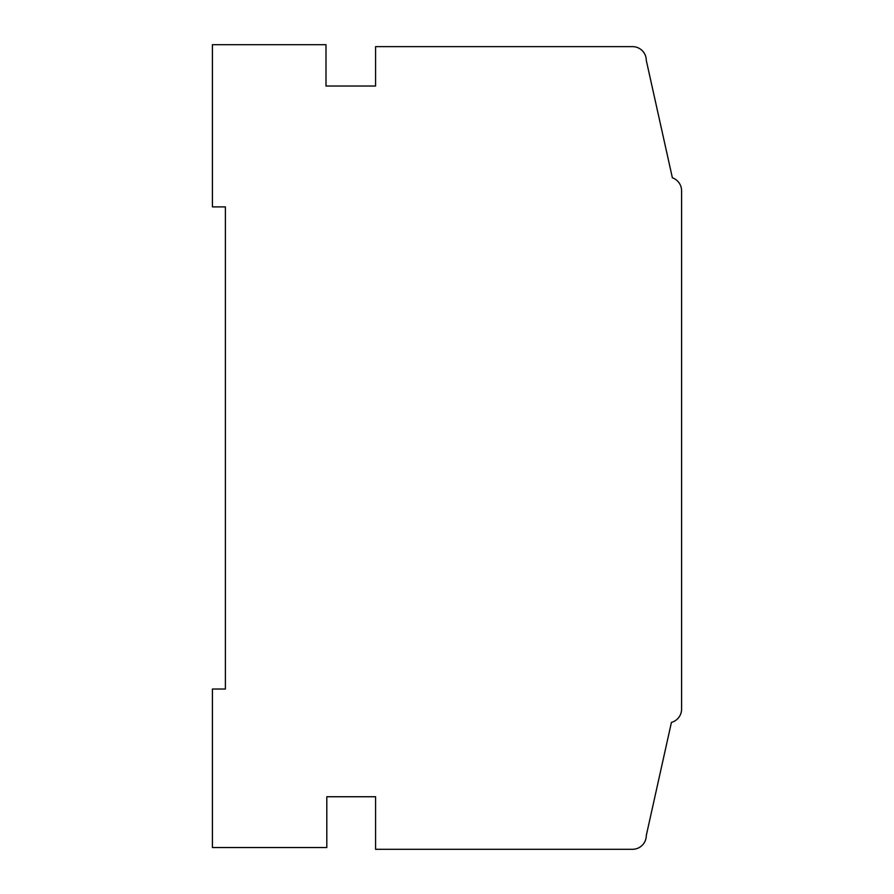 <?xml version="1.0" encoding="UTF-8"?>
<svg xmlns="http://www.w3.org/2000/svg" width="894" height="894" viewBox="0 0 894 894"><rect width="100%" height="100%" fill="white"/><g stroke="black" fill="none" stroke-linecap="round" stroke-linejoin="round"><path stroke-width="0.67" stroke-dasharray="4.47 3.35" d="M646.284 60.39L672.377 177.794A13.779 13.779 0 0 1 681.586 190.791L681.586 709.098A13.779 13.779 0 0 1 671.428 722.397L646.284 835.521A13.779 13.779 0 0 1 632.516 849.3L375.581 849.3L375.581 796.744L326.802 796.744L326.802 847.534L212.414 847.534L212.414 689.028L225.4 689.028L225.4 206.894L212.414 206.894L212.414 44.7L325.986 44.7L325.986 86.025L375.581 86.025L375.581 46.622L632.516 46.622A13.779 13.779 0 0 1 646.284 60.39"/><path stroke-width="1.34" d="M672.377 177.794L646.284 60.39A13.779 13.779 0 0 0 632.516 46.622L375.581 46.622L375.581 86.025L325.986 86.025L325.986 44.7L212.414 44.7L212.414 206.894L225.4 206.894L225.4 689.028L212.414 689.028L212.414 847.534L326.802 847.534L326.802 796.744L375.581 796.744L375.581 849.3L632.516 849.3A13.779 13.779 0 0 0 646.284 835.521L671.428 722.397A13.779 13.779 0 0 0 681.586 709.098L681.586 190.791A13.779 13.779 0 0 0 672.377 177.794"/></g></svg>
